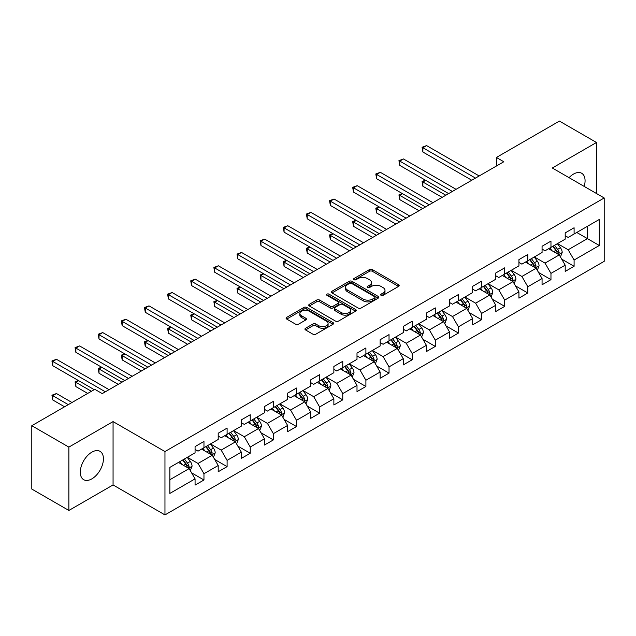 <?xml version="1.0" encoding="UTF-8"?>
<svg xmlns="http://www.w3.org/2000/svg" width="636" height="636" viewBox="0 0 636 636"><rect width="100%" height="100%" fill="white"/><g stroke="black" fill="none" stroke-linecap="round" stroke-linejoin="round"><path stroke-width="0.95" d="M381.067 295.335A1.439 0.835 0 0 0 383.103 295.335L398.565 286.407A2.059 1.185 0 0 0 399.17 285.564A2.059 1.185 0 0 0 398.565 284.729L372.37 269.6A2.059 1.185 0 0 0 369.46 269.6L353.99 278.528A1.439 0.835 0 0 0 353.568 279.117A1.439 0.835 0 0 0 353.99 279.705A1.439 0.835 0 0 0 356.033 279.705L358.028 278.552A6.591 3.8 0 0 1 367.346 278.552L369.532 279.808A6.591 3.8 0 0 1 371.456 282.503A6.591 3.8 0 0 1 369.532 285.19L367.529 286.343A1.439 0.835 0 0 0 367.107 286.931A1.439 0.835 0 0 0 367.529 287.52A1.439 0.835 0 0 0 369.564 287.52L371.567 286.367A6.591 3.8 0 0 1 380.885 286.367L383.063 287.623A6.591 3.8 0 0 1 384.995 290.318A6.591 3.8 0 0 1 383.063 293.005L381.067 294.158A1.439 0.835 0 0 0 380.646 294.746A1.439 0.835 0 0 0 381.067 295.335L381.067 294.158M91.854 478.868A16.361 9.445 120 0 0 102.547 464.455A16.361 9.445 120 0 0 100.035 451.345A16.361 9.445 120 0 0 91.854 452.156A16.361 9.445 120 0 0 81.169 466.57A16.361 9.445 120 0 0 83.682 479.679A16.361 9.445 120 0 0 91.854 478.868M584.182 186.412A16.361 9.445 120 0 0 581.686 173.27A16.361 9.445 120 0 0 573.505 174.081A16.361 9.445 120 0 0 569.053 177.675M305.558 328.255A2.059 1.185 0 0 0 304.954 329.098A2.059 1.185 0 0 0 305.558 329.941L312.912 334.186A2.059 1.185 0 0 0 315.822 334.186L332.994 324.265A2.059 1.185 0 0 0 333.598 323.422A2.059 1.185 0 0 0 332.994 322.587L306.798 307.458A2.059 1.185 0 0 0 303.881 307.458L286.709 317.372A2.059 1.185 0 0 0 286.105 318.215A2.059 1.185 0 0 0 286.709 319.057L295.589 324.185A2.059 1.185 0 0 0 298.499 324.185L305.852 319.94A2.059 1.185 0 0 0 306.449 319.097A2.059 1.185 0 0 0 305.852 318.254L301.448 315.718A5.509 3.18 0 0 1 299.834 313.469A5.509 3.18 0 0 1 303.229 310.527A5.509 3.18 0 0 1 309.231 311.219L326.483 321.18A5.509 3.18 0 0 1 328.096 323.422A5.509 3.18 0 0 1 324.694 326.363A5.509 3.18 0 0 1 318.692 325.672L315.822 324.01A2.059 1.185 0 0 0 312.912 324.01L305.558 328.255L305.558 329.941M113.065 421.596L68.871 447.108L31.8 425.707L31.8 489.06L68.871 510.462L113.065 484.95L164.963 514.914L164.963 451.56L113.065 421.596L113.065 484.95M596.489 193.519L596.489 142.488L552.302 167.999L604.2 197.971L164.963 451.56M596.489 142.488L559.418 121.086L496.39 157.474L496.39 166.036M31.8 425.707L94.82 389.319L102.237 393.597L503.807 161.751L496.39 157.474M358.179 308.047A2.059 1.185 0 0 0 361.089 308.047L378.261 298.133A2.059 1.185 0 0 0 378.865 297.29A2.059 1.185 0 0 0 378.261 296.448L352.066 281.327A2.059 1.185 0 0 0 349.148 281.327L331.976 291.24A2.059 1.185 0 0 0 331.372 292.083A2.059 1.185 0 0 0 331.976 292.918L358.179 308.047M327.532 295.645A1.439 0.835 0 0 1 328.995 295.851L328.995 294.142L355.627 309.517A2.059 1.185 0 0 1 356.232 310.36A2.059 1.185 0 0 1 355.627 311.195L338.455 321.116A2.059 1.185 0 0 1 335.546 321.116L309.342 305.988L309.342 304.31A2.059 1.185 0 0 0 308.738 305.145A2.059 1.185 0 0 0 309.342 305.988M309.342 304.31L316.696 300.065A2.059 1.185 0 0 1 319.606 300.065L330.227 306.202A2.059 1.185 0 0 0 333.137 306.202L338.018 303.38A2.059 1.185 0 0 0 338.622 302.545A2.059 1.185 0 0 0 338.018 301.703L326.952 295.319A1.439 0.835 0 0 1 326.53 294.73A1.439 0.835 0 0 1 327.421 293.959A1.439 0.835 0 0 1 328.995 294.142M164.963 514.914L604.2 261.324L604.2 197.971M191.579 472.834L203.965 479.981L203.965 473.733L218.204 465.512L218.204 471.761L227.1 466.625L227.1 460.377L241.33 452.156L241.33 458.405L250.234 453.269L250.234 447.021L264.465 438.8L264.465 445.049L273.361 439.913L273.361 433.665L287.599 425.444L287.599 431.693L296.495 426.557L296.495 420.309L310.734 412.088L310.734 418.337L319.63 413.201L319.63 406.953L333.868 398.732L333.868 404.981L342.764 399.845L342.764 393.597L357.003 385.376L357.003 391.625L365.899 386.489L365.899 380.241L380.137 372.02L380.137 378.269L389.033 373.133L389.033 366.885L403.264 358.664L403.264 364.921L412.168 359.777L412.168 353.529L426.398 345.308L426.398 351.565L435.294 346.421L435.294 340.173L449.533 331.952L449.533 338.209L458.429 333.065L458.429 326.817L472.667 318.596L472.667 324.853L481.563 319.709L481.563 313.461L495.802 305.24L495.802 311.497L504.698 306.353L504.698 300.105L518.936 291.884L518.936 298.141L527.832 292.997L527.832 286.749L542.063 278.528L542.063 284.785L550.967 279.641L550.967 273.393L565.197 265.172L565.197 271.429L574.093 266.285L574.093 260.037L599.303 245.488L599.303 219.46L587.441 226.305L587.441 238.635L599.303 245.488M203.965 479.981L195.069 485.117L195.069 478.868L169.86 493.425L169.86 467.396L195.069 452.84L195.069 446.591L203.965 441.456L203.965 447.704L218.204 439.484L218.204 433.235L227.1 428.1L227.1 434.348L241.33 426.128L241.33 419.879L250.234 414.744L250.234 420.992L264.465 412.772L264.465 406.523L273.361 401.388L273.361 407.636L287.599 399.416L287.599 393.167L296.495 388.032L296.495 394.28L310.734 386.06L310.734 379.811L319.63 374.676L319.63 380.924L333.868 372.704L333.868 366.455L342.764 361.32L342.764 367.568L357.003 359.348L357.003 353.099L365.899 347.964L365.899 354.212L380.137 345.992L380.137 339.743L389.033 334.608L389.033 340.856L403.264 332.636L403.264 326.387L412.168 321.252L412.168 327.5L426.398 319.288L426.398 313.031L435.294 307.896L435.294 314.144L449.533 305.932L449.533 299.675L458.429 294.54L458.429 300.788L472.667 292.576L472.667 286.319L481.563 281.184L481.563 287.432L495.802 279.22L495.802 272.963L504.698 267.828L504.698 274.076L518.936 265.864L518.936 259.607L527.832 254.472L527.832 260.72L542.063 252.508L542.063 246.251L550.967 241.116L550.967 247.364L565.197 239.152L565.197 232.895L574.093 227.76L574.093 234.008L599.303 219.46M201.588 449.08L212.273 455.241L198.035 463.461L187.358 457.292M195.069 449.421L198.035 451.131L203.965 447.704M198.035 463.461L203.965 473.733M212.273 455.241L218.204 465.512M224.723 435.724L235.4 441.885L221.169 450.105L210.492 443.936M218.204 436.065L221.169 437.775L227.1 434.348M221.169 450.105L227.1 460.377M235.4 441.885L241.33 452.156M247.857 422.368L258.534 428.529L244.304 436.749L233.619 430.58M241.33 422.709L244.304 424.419L250.234 420.992M244.304 436.749L250.234 447.021M258.534 428.529L264.465 438.8M270.992 409.012L281.669 415.173L267.43 423.393L256.753 417.224M264.465 409.353L267.43 411.063L273.361 407.636M267.43 423.393L273.361 433.665M281.669 415.173L287.599 425.444M294.126 395.656L304.803 401.817L290.565 410.037L279.888 403.868M287.599 395.997L290.565 397.707L296.495 394.28M290.565 410.037L296.495 420.309M304.803 401.817L310.734 412.088M317.261 382.3L327.938 388.461L313.699 396.681L303.022 390.512M310.734 382.641L313.699 384.351L319.63 380.924M313.699 396.681L319.63 406.953M327.938 388.461L333.868 398.732M340.395 368.944L351.072 375.105L336.834 383.325L326.157 377.156M333.868 369.285L336.834 370.995L342.764 367.568M336.834 383.325L342.764 393.597M351.072 375.105L357.003 385.376M363.522 355.588L374.199 361.749L359.968 369.969L349.291 363.8M357.003 355.929L359.968 357.639L365.899 354.212M359.968 369.969L365.899 380.241M374.199 361.749L380.137 372.02M386.656 342.232L397.333 348.393L383.103 356.613L372.426 350.444M380.137 342.573L383.103 344.283L389.033 340.856M383.103 356.613L389.033 366.885M397.333 348.393L403.264 358.664M409.791 328.876L420.468 335.037L406.229 343.257L395.552 337.096M403.264 329.217L406.229 330.927L412.168 327.5M406.229 343.257L412.168 353.529M420.468 335.037L426.398 345.308M432.925 315.52L443.602 321.681L429.364 329.901L418.687 323.74M426.398 315.861L429.364 317.571L435.294 314.144M429.364 329.901L435.294 340.173M443.602 321.681L449.533 331.952M456.06 302.164L466.737 308.325L452.498 316.545L441.821 310.384M449.533 302.505L452.498 304.215L458.429 300.788M452.498 316.545L458.429 326.817M466.737 308.325L472.667 318.596M479.194 288.808L489.871 294.969L475.633 303.189L464.956 297.028M472.667 289.149L475.633 290.859L481.563 287.432M475.633 303.189L481.563 313.461M489.871 294.969L495.802 305.24M502.321 275.452L512.998 281.613L498.767 289.833L488.09 283.672M495.802 275.793L498.767 277.503L504.698 274.076M498.767 289.833L504.698 300.105M512.998 281.613L518.936 291.884M525.455 262.096L536.132 268.257L521.902 276.477L511.225 270.316M518.936 262.437L521.902 264.147L527.832 260.72M521.902 276.477L527.832 286.749M536.132 268.257L542.063 278.528M548.59 248.74L559.267 254.901L545.036 263.121L534.351 256.96M542.063 249.081L545.036 250.791L550.967 247.364M545.036 263.121L550.967 273.393M559.267 254.901L565.197 265.172M576.765 232.474L587.441 238.635L568.163 249.765L557.486 243.604M565.197 235.725L568.163 237.435L574.093 234.008M568.163 249.765L574.093 260.037M68.871 447.108L68.871 510.462M169.86 479.727L189.138 468.597L178.462 462.436M189.138 468.597L195.069 478.868M561.715 259.138L574.093 266.285M538.581 272.494L550.967 279.641M515.446 285.85L527.832 292.997M492.312 299.206L504.698 306.353M469.185 312.562L481.563 319.709M446.051 325.918L458.429 333.065M422.916 339.274L435.294 346.421M399.782 352.63L412.168 359.777M376.647 365.986L389.033 373.133M353.513 379.342L365.899 386.489M330.386 392.698L342.764 399.845M307.252 406.054L319.63 413.201M284.117 419.41L296.495 426.557M260.983 432.766L273.361 439.913M237.848 446.122L250.234 453.269M214.714 459.478L227.1 466.625M381.64 295.541L383.063 294.714A6.591 3.8 0 0 0 384.995 292.027L384.995 290.318M371.456 282.503L371.456 284.213A6.591 3.8 0 0 1 369.532 286.9L368.101 287.726M398.541 286.423L372.37 271.31A2.059 1.185 0 0 0 369.46 271.31L354.57 279.912M378.237 298.149L352.066 283.036A2.059 1.185 0 0 0 349.148 283.036L332 292.934L331.976 291.24M374.628 297.879A1.439 0.835 0 0 0 375.049 297.29A1.439 0.835 0 0 0 374.628 296.702L351.629 283.425A1.439 0.835 0 0 0 349.585 283.425L347.479 284.642A6.591 3.8 0 0 0 345.547 287.329A6.591 3.8 0 0 0 347.479 290.024L363.196 299.095A6.591 3.8 0 0 0 372.513 299.095L374.628 297.879L374.628 299.588A1.439 0.835 0 0 0 375.049 299L375.049 297.29M345.547 287.329L345.547 289.046A6.591 3.8 0 0 0 347.479 291.733L347.479 290.024M374.628 299.588L372.513 300.812A6.591 3.8 0 0 1 363.196 300.812L347.479 291.733M309.366 306.003L316.696 301.774L316.696 300.065M338.622 302.545L338.622 304.254A2.059 1.185 0 0 1 338.018 305.097L333.137 307.911A2.059 1.185 0 0 1 330.227 307.911L319.606 301.774A2.059 1.185 0 0 0 316.696 301.774M328.995 295.851L355.604 311.211M341.254 312.562A5.509 3.18 0 0 0 347.256 313.254A5.509 3.18 0 0 0 350.659 310.312A5.509 3.18 0 0 0 349.045 308.07L342.963 304.557A2.059 1.185 0 0 0 340.053 304.557L335.18 307.371A2.059 1.185 0 0 0 334.576 308.214A2.059 1.185 0 0 0 335.18 309.056L341.254 312.562L341.254 314.279A5.509 3.18 0 0 0 347.256 314.963A5.509 3.18 0 0 0 350.659 312.03L350.659 310.312M334.576 308.214L334.576 309.931A2.059 1.185 0 0 0 335.18 310.765L335.18 309.056M341.254 314.279L335.18 310.765M328.096 323.422L328.096 325.139A5.509 3.18 0 0 1 324.694 328.073A5.509 3.18 0 0 1 318.692 327.389L315.822 325.727A2.059 1.185 0 0 0 312.912 325.727L305.582 329.957M299.834 313.469L299.834 315.178A5.509 3.18 0 0 0 301.448 317.428L301.448 315.718M305.852 318.254L305.852 319.94L301.448 317.428M332.994 322.587L332.994 324.265L306.798 309.168A2.059 1.185 0 0 0 303.881 309.168L286.733 319.073L286.709 317.372M560.443 256.928L562.2 252.484A5.557 3.212 -120 0 0 560.427 247.754L557.367 243.668M552.032 250.727L549.957 247.953M425.707 180.354L422.884 181.983L422.884 186.269L442.115 197.367M558.408 254.408L559.203 252.723A5.557 3.212 -120 0 0 557.613 249.384L554.552 245.297M553.161 246.1L556.556 250.632A2.83 1.638 60 0 1 557.072 251.49L559.203 252.723M552.771 246.323L555.832 250.409A5.557 3.212 60 0 1 557.422 253.748M422.884 186.269L422.073 181.514L445.828 195.228M422.073 181.514L425.381 180.171M475.482 178.104L422.884 147.735L426.589 145.596L479.194 175.965M471.777 180.242L422.884 152.02L422.884 147.735L422.073 147.266L426.589 145.596M422.884 152.02L422.073 147.266M537.309 270.284L539.074 265.84A5.557 3.212 -120 0 0 537.301 261.11L534.24 257.024M528.898 264.083L526.823 261.309M402.572 193.71L399.75 195.339L399.75 199.625L418.989 210.723M535.274 267.764L536.068 266.079A5.557 3.212 -120 0 0 534.478 262.74L531.418 258.653M530.027 259.456L533.421 263.988A2.83 1.638 60 0 1 533.938 264.846L536.068 266.079M529.637 259.679L532.698 263.765A5.557 3.212 60 0 1 534.288 267.104M399.75 199.625L398.939 194.87L422.694 208.584M398.939 194.87L402.246 193.527M514.174 283.64L515.939 279.196A5.557 3.212 -120 0 0 514.166 274.466L511.106 270.38M505.771 277.439L503.688 274.665M379.438 207.066L376.615 208.695L376.615 212.981L395.854 224.079M512.139 281.12L512.934 279.435A5.557 3.212 -120 0 0 511.344 276.096L508.283 272.009M506.892 272.812L510.287 277.344A2.83 1.638 60 0 1 510.803 278.202L512.934 279.435M506.502 273.035L509.563 277.121A5.557 3.212 60 0 1 511.161 280.46M376.615 212.981L375.804 208.226L399.559 221.94M375.804 208.226L379.112 206.883M452.347 191.46L399.75 161.091L403.463 158.952L456.06 189.321M448.642 193.598L399.75 165.376L399.75 161.091L398.939 160.622L403.463 158.952M399.75 165.376L398.939 160.622M429.221 204.816L376.615 174.447L380.328 172.308L432.925 202.677M425.508 206.954L376.615 178.732L376.615 174.447L375.804 173.978L380.328 172.308M376.615 178.732L375.804 173.978M491.04 296.996L492.805 292.552A5.557 3.212 -120 0 0 491.032 287.822L487.971 283.736M482.637 290.795L480.554 288.021M356.303 220.422L353.489 222.051L353.489 226.337L372.72 237.435M489.005 294.476L489.807 292.791A5.557 3.212 -120 0 0 488.21 289.452L485.149 285.365M483.758 286.168L487.152 290.7A2.83 1.638 60 0 1 487.669 291.558L489.807 292.791M483.376 286.391L486.437 290.477A5.557 3.212 60 0 1 488.027 293.816M353.489 226.337L352.67 221.582L376.425 235.296M352.67 221.582L355.977 220.239M467.905 310.352L469.67 305.908A5.557 3.212 -120 0 0 467.897 301.178L464.837 297.091M459.502 304.151L457.419 301.377M333.169 233.778L330.354 235.407L330.354 239.693L349.585 250.791M465.878 307.832L466.673 306.147A5.557 3.212 -120 0 0 465.083 302.808L462.022 298.721M460.623 299.524L464.026 304.056A2.83 1.638 60 0 1 464.534 304.914L466.673 306.147M460.241 299.747L463.302 303.833A5.557 3.212 60 0 1 464.892 307.172M330.354 239.693L329.535 234.938L353.29 248.652M329.535 234.938L332.843 233.595M444.771 323.708L446.536 319.264A5.557 3.212 -120 0 0 444.763 314.534L441.702 310.447M436.368 317.507L434.293 314.733M310.034 247.134L307.22 248.763L307.22 253.049L326.451 264.147M442.743 321.188L443.538 319.503A5.557 3.212 -120 0 0 441.948 316.164L438.888 312.077M437.496 312.88L440.891 317.412A2.83 1.638 60 0 1 441.4 318.27L443.538 319.503M437.107 313.103L440.168 317.189A5.557 3.212 60 0 1 441.758 320.528M307.22 253.049L306.401 248.294L330.156 262.008M306.401 248.294L309.708 246.951M406.086 218.172L353.489 187.803L357.194 185.664L409.791 216.033M402.373 220.31L353.489 192.088L353.489 187.803L352.67 187.334L357.194 185.664M353.489 192.088L352.67 187.334M382.952 231.528L330.354 201.159L334.059 199.02L386.656 229.389M379.247 233.666L330.354 205.444L330.354 201.159L329.535 200.69L334.059 199.02M330.354 205.444L329.535 200.69M359.817 244.884L307.22 214.515L310.925 212.376L363.522 242.745M356.112 247.022L307.22 218.8L307.22 214.515L306.401 214.046L310.925 212.376M307.22 218.8L306.401 214.046M421.636 337.064L423.401 332.62A5.557 3.212 -120 0 0 421.628 327.89L418.567 323.804M413.233 330.863L411.158 328.089M286.908 260.49L284.085 262.119L284.085 266.397L303.316 277.503M419.609 334.544L420.404 332.859A5.557 3.212 -120 0 0 418.814 329.52L415.753 325.433M414.362 326.236L417.757 330.768A2.83 1.638 60 0 1 418.273 331.626L420.404 332.859M413.972 326.459L417.033 330.545A5.557 3.212 60 0 1 418.623 333.884M284.085 266.397L283.274 261.65L307.029 275.364M283.274 261.65L286.582 260.307M336.683 258.24L284.085 227.871L287.79 225.732L340.395 256.101M332.978 260.378L284.085 232.156L284.085 227.871L283.274 227.402L287.79 225.732M284.085 232.156L283.274 227.402M398.51 350.42L400.275 345.976A5.557 3.212 -120 0 0 398.494 341.246L395.433 337.16M390.099 344.219L388.024 341.445M263.773 273.846L260.951 275.475L260.951 279.753L280.182 290.859M396.474 347.9L397.269 346.215A5.557 3.212 -120 0 0 395.679 342.876L392.619 338.789M391.227 339.592L394.622 344.124A2.83 1.638 60 0 1 395.139 344.982L397.269 346.215M390.838 339.815L393.899 343.901A5.557 3.212 60 0 1 395.489 347.24M260.951 279.753L260.14 275.006L283.895 288.72M260.14 275.006L263.447 273.663M313.548 271.596L260.951 241.227L264.663 239.088L317.261 269.457M309.843 273.734L260.951 245.512L260.951 241.227L260.14 240.758L264.663 239.088M260.951 245.512L260.14 240.758M375.375 363.776L377.14 359.332A5.557 3.212 -120 0 0 375.367 354.602L372.306 350.515M366.964 357.575L364.889 354.801M240.639 287.202L237.816 288.831L237.816 293.109L257.055 304.215M373.34 361.256L374.135 359.571A5.557 3.212 -120 0 0 372.545 356.232L369.484 352.145M368.093 352.948L371.488 357.48A2.83 1.638 60 0 1 372.004 358.338L374.135 359.571M367.703 353.171L370.764 357.257A5.557 3.212 60 0 1 372.354 360.596M237.816 293.109L237.005 288.362L260.76 302.076M237.005 288.362L240.313 287.019M290.421 284.952L237.816 254.583L241.529 252.444L294.126 282.813M286.709 287.09L237.816 258.868L237.816 254.583L237.005 254.114L241.529 252.444M237.816 258.868L237.005 254.114M352.241 377.132L354.006 372.688A5.557 3.212 -120 0 0 352.233 367.958L349.172 363.872M343.838 370.931L341.755 368.157M217.504 300.558L214.69 302.187L214.69 306.465L233.921 317.571M350.205 374.612L351 372.927A5.557 3.212 -120 0 0 349.41 369.588L346.35 365.501M344.958 366.304L348.353 370.836A2.83 1.638 60 0 1 348.87 371.694L351 372.927M344.577 366.527L347.638 370.613A5.557 3.212 60 0 1 349.228 373.952M214.69 306.465L213.871 301.718L237.625 315.432M213.871 301.718L217.178 300.375M267.287 298.308L214.69 267.939L218.394 265.8L270.992 296.169M263.574 300.446L214.69 272.224L214.69 267.939L213.871 267.47L218.394 265.8M214.69 272.224L213.871 267.47M329.106 390.488L330.871 386.044A5.557 3.212 -120 0 0 329.098 381.314L326.037 377.228M320.703 384.287L318.62 381.513M194.37 313.914L191.555 315.543L191.555 319.821L210.786 330.927M327.079 387.968L327.874 386.283A5.557 3.212 -120 0 0 326.284 382.944L323.223 378.857M321.824 379.66L325.219 384.192A2.83 1.638 60 0 1 325.735 385.05L327.874 386.283M321.442 379.883L324.503 383.969A5.557 3.212 60 0 1 326.093 387.308M191.555 319.821L190.736 315.074L214.491 328.788M190.736 315.074L194.044 313.731M244.152 311.664L191.555 281.295L195.26 279.156L247.857 309.525M240.448 313.802L191.555 285.58L191.555 281.295L190.736 280.826L195.26 279.156M191.555 285.58L190.736 280.826M305.972 403.844L307.737 399.4A5.557 3.212 -120 0 0 305.964 394.67L302.903 390.584M297.569 397.643L295.486 394.869M171.235 327.27L168.421 328.899L168.421 333.177L187.652 344.283M303.944 401.324L304.739 399.639A5.557 3.212 -120 0 0 303.149 396.3L300.089 392.213M298.697 393.016L302.092 397.548A2.83 1.638 60 0 1 302.601 398.406L304.739 399.639M298.308 393.239L301.369 397.325A5.557 3.212 60 0 1 302.959 400.664M168.421 333.177L167.602 328.43L191.357 342.144M167.602 328.43L170.909 327.087M221.018 325.02L168.421 294.651L172.125 292.512L224.723 322.881M217.313 327.158L168.421 298.936L168.421 294.651L167.602 294.182L172.125 292.512M168.421 298.936L167.602 294.182M282.837 417.2L284.602 412.756A5.557 3.212 -120 0 0 282.829 408.026L279.768 403.94M274.434 410.999L272.359 408.225M148.101 340.626L145.286 342.255L145.286 346.533L164.517 357.639M280.81 414.68L281.605 412.995A5.557 3.212 -120 0 0 280.015 409.656L276.954 405.569M275.563 406.372L278.958 410.904A2.83 1.638 60 0 1 279.474 411.762L281.605 412.995M275.173 406.595L278.234 410.681A5.557 3.212 60 0 1 279.824 414.02M145.286 346.533L144.467 341.786L168.23 355.5M144.467 341.786L147.775 340.443M197.883 338.376L145.286 308.007L148.991 305.868L201.588 336.237M194.179 340.514L145.286 312.292L145.286 308.007L144.467 307.538L148.991 305.868M145.286 312.292L144.467 307.538M259.711 430.556L261.468 426.112A5.557 3.212 -120 0 0 259.695 421.382L256.634 417.296M251.3 424.355L249.225 421.581M124.974 353.982L122.152 355.611L122.152 359.889L141.383 370.995M257.675 428.028L258.47 426.351A5.557 3.212 -120 0 0 256.88 423.012L253.82 418.925M252.428 419.728L255.823 424.26A2.83 1.638 60 0 1 256.34 425.118L258.47 426.351M252.039 419.951L255.1 424.037A5.557 3.212 60 0 1 256.69 427.376M122.152 359.889L121.341 355.142L145.095 368.856M121.341 355.142L124.648 353.799M174.749 351.732L122.152 321.363L125.864 319.224L178.462 349.593M171.044 353.87L122.152 325.648L122.152 321.363L121.341 320.894L125.864 319.224M122.152 325.648L121.341 320.894M236.576 443.912L238.341 439.468A5.557 3.212 -120 0 0 236.568 434.738L233.507 430.652M228.165 437.711L226.09 434.929M101.84 367.338L99.017 368.967L99.017 373.245L118.256 384.351M234.541 441.384L235.336 439.707A5.557 3.212 -120 0 0 233.746 436.368L230.685 432.281M229.294 433.084L232.689 437.616A2.83 1.638 60 0 1 233.205 438.474L235.336 439.707M228.904 433.307L231.965 437.393A5.557 3.212 60 0 1 233.555 440.732M99.017 373.245L98.206 368.498L121.961 382.212M98.206 368.498L101.514 367.155M151.614 365.088L99.017 334.719L102.73 332.58L155.327 362.949M147.91 367.226L99.017 339.004L99.017 334.719L98.206 334.25L102.73 332.58M99.017 339.004L98.206 334.25M213.442 457.268L215.207 452.824A5.557 3.212 -120 0 0 213.434 448.094L210.373 444.008M205.038 451.067L202.956 448.285M78.705 380.694L75.883 382.323L75.883 386.601L87.704 393.43M211.406 454.74L212.201 453.063A5.557 3.212 -120 0 0 210.611 449.724L207.551 445.637M206.159 446.44L209.554 450.972A2.83 1.638 60 0 1 210.071 451.83L212.201 453.063M205.77 446.663L208.831 450.749A5.557 3.212 60 0 1 210.429 454.088M75.883 386.601L75.072 381.854L91.409 391.283M75.072 381.854L78.379 380.511M128.488 378.444L75.883 348.075L79.595 345.936L132.193 376.305M124.775 380.582L75.883 352.36L75.883 348.075L75.072 347.606L79.595 345.936M75.883 352.36L75.072 347.606M190.307 470.624L192.072 466.18A5.557 3.212 -120 0 0 190.299 461.45L187.238 457.363M181.904 464.423L179.821 461.641M71.987 402.501L56.461 393.541L52.756 395.679L52.756 399.957L64.57 406.786M188.272 468.096L189.075 466.419A5.557 3.212 -120 0 0 187.477 463.08L184.416 458.993M183.025 459.796L186.42 464.328A2.83 1.638 60 0 1 186.936 465.186L189.075 466.419M182.643 460.019L185.704 464.105A5.557 3.212 60 0 1 187.294 467.444M52.756 399.957L51.937 395.21L68.283 404.639M51.937 395.21L56.461 393.541M105.353 391.8L52.756 361.431L56.461 359.292L109.058 389.661M94.231 389.661L52.756 365.716L52.756 361.431L51.937 360.962L56.461 359.292M52.756 365.716L51.937 360.962M383.063 294.714L383.063 293.005M367.529 287.52L367.529 286.343M369.532 286.9L369.532 285.19M353.99 279.705L353.99 278.528M369.46 271.31L369.46 269.6M372.37 271.31L372.37 269.6M398.565 286.407L398.565 284.729M349.148 283.036L349.148 281.327M352.066 283.036L352.066 281.327M378.261 298.133L378.261 296.448M363.196 300.812L363.196 299.095M372.513 300.812L372.513 299.095M319.606 301.774L319.606 300.065M330.227 307.911L330.227 306.202M333.137 307.911L333.137 306.202M338.018 305.097L338.018 303.38M355.627 311.195L355.627 309.517M312.912 325.727L312.912 324.01M315.822 325.727L315.822 324.01M318.692 327.389L318.692 325.672M303.881 309.168L303.881 307.458M306.798 309.168L306.798 307.458M558.718 254.583L562.168 252.595M557.613 249.384L560.427 247.754M553.662 251.665L555.832 250.409M535.584 267.939L539.034 265.951M534.478 262.74L537.301 261.11M530.527 265.021L532.698 263.765M512.449 281.295L515.899 279.307M511.344 276.096L514.166 274.466M507.393 278.377L509.563 277.121M489.323 294.651L492.765 292.663M488.21 289.452L491.032 287.822M484.258 291.733L486.437 290.477M466.188 308.007L469.63 306.019M465.083 302.808L467.897 301.178M461.124 305.089L463.302 303.833M443.053 321.363L446.504 319.375M441.948 316.164L444.763 314.534M437.989 318.445L440.168 317.189M419.919 334.719L423.369 332.731M418.814 329.52L421.628 327.89M414.863 331.801L417.033 330.545M396.785 348.075L400.235 346.087M395.679 342.876L398.494 341.246M391.728 345.157L393.899 343.901M373.65 361.431L377.1 359.443M372.545 356.232L375.367 354.602M368.594 358.513L370.764 357.257M350.523 374.787L353.966 372.799M349.41 369.588L352.233 367.958M345.459 371.869L347.638 370.613M327.389 388.143L330.831 386.155M326.284 382.944L329.098 381.314M322.325 385.225L324.503 383.969M304.254 401.499L307.705 399.511M303.149 396.3L305.964 394.67M299.19 398.581L301.369 397.325M281.12 414.855L284.57 412.867M280.015 409.656L282.829 408.026M276.064 411.937L278.234 410.681M257.985 428.211L261.436 426.223M256.88 423.012L259.695 421.382M252.929 425.293L255.1 424.037M234.851 441.567L238.301 439.579M233.746 436.368L236.568 434.738M229.795 438.649L231.965 437.393M211.724 454.923L215.167 452.935M210.611 449.724L213.434 448.094M206.66 452.005L208.831 450.749M188.59 468.279L192.032 466.291M187.477 463.08L190.299 461.45M183.526 465.361L185.704 464.105"/></g></svg>
